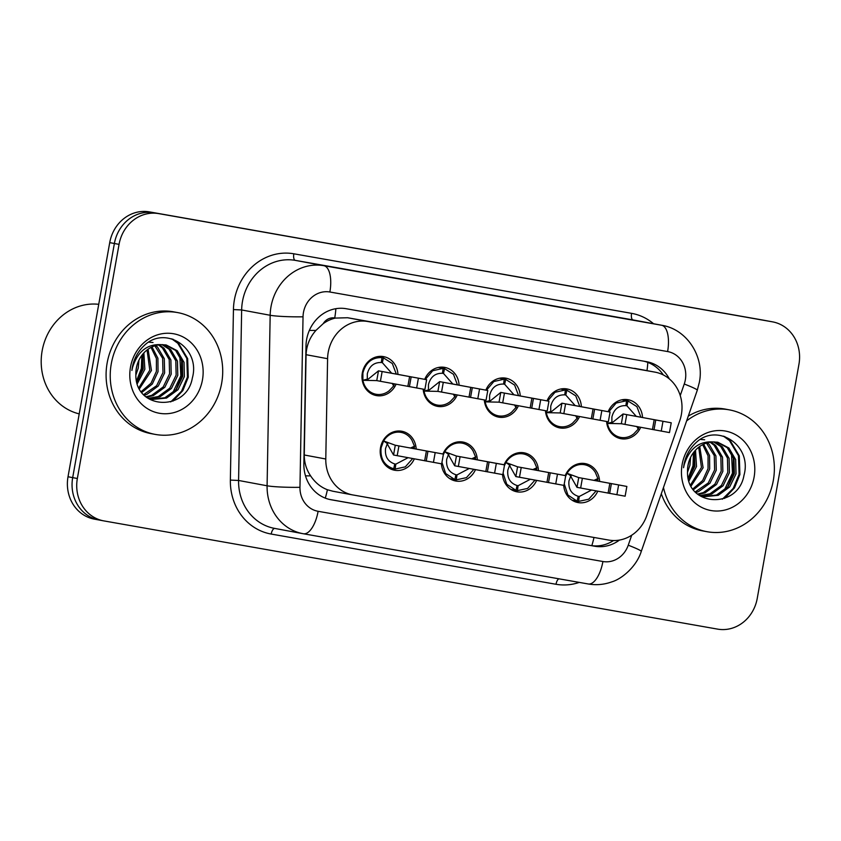 <?xml version="1.0" encoding="UTF-8"?>
<svg xmlns="http://www.w3.org/2000/svg" width="841" height="841" viewBox="0 0 841 841"><rect width="100%" height="100%" fill="white"/><g stroke="black" fill="none" stroke-linecap="round" stroke-linejoin="round"><path stroke-width="1.26" d="M536.6 480.474A19.816 17.934 -79.4 0 1 516.858 491.796A19.816 17.934 -79.4 0 1 502.55 474.587M475.449 469.699A19.816 17.934 -79.4 0 1 455.717 481.01A19.816 17.934 -79.4 0 1 441.399 463.801M414.308 458.913A19.816 17.934 -79.4 0 1 394.566 470.235A19.816 17.934 -79.4 0 1 380.531 447.633A19.816 17.934 -79.4 0 1 401.83 431.265A19.816 17.934 -79.4 0 1 416.169 448.978M597.741 491.26A19.816 17.934 -79.4 0 1 578.009 502.571A19.816 17.934 -79.4 0 1 563.691 485.373M579.512 416.6A19.816 17.934 -79.4 0 1 559.77 427.922A19.816 17.934 -79.4 0 1 545.462 410.713M518.371 405.814A19.816 17.934 -79.4 0 1 498.629 417.136A19.816 17.934 -79.4 0 1 484.311 399.938M457.22 395.039A19.816 17.934 -79.4 0 1 437.478 406.361A19.816 17.934 -79.4 0 1 423.17 389.152M396.069 384.253A19.816 17.934 -79.4 0 1 376.326 395.575A19.816 17.934 -79.4 0 1 362.303 372.983A19.816 17.934 -79.4 0 1 383.591 356.616A19.816 17.934 -79.4 0 1 397.93 374.319M640.663 427.375A19.816 17.934 -79.4 0 1 620.921 438.708A19.816 17.934 -79.4 0 1 606.603 421.499M679.738 420.784A37.162 33.619 100.6 0 0 681.378 414.529A37.162 33.619 100.6 0 0 655.065 372.153A37.162 33.619 100.6 0 0 654.782 372.1L367.843 321.514A37.162 33.619 100.6 0 0 327.591 358.697L325.782 458.997A37.162 33.619 100.6 0 0 352.715 494.929A37.162 33.619 100.6 0 0 352.999 494.971L608.8 540.08A37.162 33.619 100.6 0 0 646.792 515.596L679.738 420.784M323.228 323.638A37.162 33.619 -79.4 0 1 335.307 318.087L334.718 317.982A12.384 11.206 100.6 0 0 323.228 323.638L315.901 330.439C309.772 337.399 306.492 345.483 306.071 354.692L304.263 454.992C304.263 462.624 306.387 469.583 310.613 475.88C315.007 482.482 320.589 487.107 327.391 489.735L332.752 491.207M655.065 372.153L347.585 317.74L335.307 318.087M504.116 464.758A19.816 17.934 -79.4 0 1 524.122 452.826A19.816 17.934 -79.4 0 1 538.461 470.54M442.965 453.982A19.816 17.934 -79.4 0 1 462.97 442.051A19.816 17.934 -79.4 0 1 477.32 459.764M565.257 475.543A19.816 17.934 -79.4 0 1 585.262 463.612A19.816 17.934 -79.4 0 1 599.612 481.325M547.039 400.863A19.816 17.934 -79.4 0 1 567.034 388.952A19.816 17.934 -79.4 0 1 581.373 406.666M485.888 390.077A19.816 17.934 -79.4 0 1 505.883 378.177A19.816 17.934 -79.4 0 1 520.222 395.88M424.747 379.291A19.816 17.934 -79.4 0 1 444.731 367.391A19.816 17.934 -79.4 0 1 459.081 385.094M608.19 411.638A19.816 17.934 -79.4 0 1 628.174 399.738A19.816 17.934 -79.4 0 1 642.524 417.441M94.612 519.181A37.162 33.619 -79.4 0 1 94.318 519.128L98.986 519.99A37.162 33.619 -79.4 0 0 99.28 520.043A37.162 33.619 -79.4 0 1 98.986 519.99A37.162 33.619 -79.4 0 1 72.683 477.625L114.387 243.491A37.162 33.619 -79.4 0 1 154.019 212.752L767.686 320.957A37.162 33.619 -79.4 0 1 767.98 321.01A37.162 33.619 -79.4 0 1 768.264 321.062M94.318 519.128A37.162 33.619 -79.4 0 1 68.016 476.752L109.719 242.629A37.162 33.619 -79.4 0 1 149.351 211.879L763.018 320.085A37.162 33.619 -79.4 0 1 763.313 320.137A37.162 33.619 -79.4 0 1 763.596 320.19M669.362 378.955A37.162 33.619 100.6 0 0 646.74 361.714A37.162 33.619 100.6 0 0 646.456 361.662L346.25 308.731A37.162 33.619 100.6 0 0 305.998 345.914L303.864 463.769A37.162 33.619 100.6 0 0 330.807 499.701A37.162 33.619 100.6 0 0 331.091 499.754L594.713 546.23A37.162 33.619 100.6 0 0 619.47 540.069M643.849 361.21A37.162 33.619 -79.4 0 1 663.307 374.949M757.247 598.372A37.162 33.619 -79.4 0 1 717.615 629.121L103.948 520.915A37.162 33.619 -79.4 0 1 103.653 520.863A37.162 33.619 -79.4 0 1 77.351 478.497L119.054 244.363A37.162 33.619 -79.4 0 1 158.676 213.614L772.353 321.819A37.162 33.619 -79.4 0 1 772.648 321.872A37.162 33.619 -79.4 0 1 798.95 364.248L757.247 598.372M103.653 520.863L98.986 519.99A37.162 33.619 -79.4 0 1 72.683 477.625L114.387 243.491A37.162 33.619 -79.4 0 1 154.019 212.752L767.686 320.957A37.162 33.619 -79.4 0 1 767.98 321.01L763.313 320.137M613.552 540.532A37.162 33.619 -79.4 0 1 590.561 545.462L329.546 499.438M607.234 421.604L607.486 423.422A18.576 16.809 100.6 0 0 620.626 437.394A18.576 16.809 100.6 0 0 633.788 433.84L638.508 428.805L637.31 426.765M638.298 428.447L639.002 427.07M640.853 417.136L636.91 406.655L628.006 400.978L621.783 399.822L626.566 400.726L616.138 403.07L608.789 411.775M612.5 422.287L611.901 422.277L611.891 416.978C613.93 409.22 618.598 405.436 625.883 405.625L626.566 400.726M628.006 400.978L626.944 405.814L636.217 416.295M611.901 422.277L607.486 423.422L621.341 423.727L623.076 413.972L612.858 422.214M626.944 405.814L625.883 405.614M638.077 428.826L636.795 426.461M623.076 413.972L671.192 422.781L623.107 413.982M671.223 422.823L669.478 432.579L621.341 423.727M636.521 416.4L659.849 420.752L636.521 416.4M624.989 424.411L626.724 414.655M652.448 429.53L654.182 419.775M661.236 431.128L662.971 421.373M654.004 429.814L655.738 420.058M597.951 481.02L597.72 479.044M595.796 480.621L598.014 478.834L595.323 472.411A18.576 16.809 100.6 0 0 584.516 464.726A18.576 16.809 100.6 0 0 567.065 473.304L565.594 476.342M564.248 483.911L567.927 495.065L577.136 501.141L572.069 500.195M591.423 490.093L579.26 496.495L577.988 496.253M579.26 496.495L578.587 501.394L577.147 501.131L578.198 496.306C571.291 493.993 568.222 488.852 568.979 480.852L570.818 475.89M571.186 476.059L570.166 475.302L576.989 487.349L578.724 477.593L567.065 473.304L570.703 475.806M578.587 501.394L588.742 499.207L596.08 490.955M597.657 478.697L594.103 480.306M626.86 486.445L578.724 477.593L626.86 486.445L625.126 496.201L576.989 487.349M615.496 484.363L592.159 480.022L615.496 484.363M582.371 478.277L580.637 488.032M609.83 483.386L608.096 493.141M611.386 483.68L609.651 493.436M618.619 484.994L616.884 494.75M546.093 410.829L546.335 412.647A18.576 16.809 100.6 0 0 559.475 426.608A18.576 16.809 100.6 0 0 572.647 423.055L577.357 418.03L576.159 415.98M577.147 417.662L577.851 416.295M579.712 406.35L575.759 395.869L566.855 390.192L560.642 389.036M551.349 411.512L550.75 411.501L550.739 406.203C552.789 398.445 557.457 394.66 564.742 394.85L565.415 389.94L554.986 392.295L547.649 400.989M566.855 390.192L565.793 395.039L575.076 405.509M550.75 411.501L546.335 412.647L560.19 412.952L561.925 403.196L551.707 411.438M565.415 389.94L560.6 389.047M565.793 395.039L564.742 394.839M560.169 412.952L563.838 413.635L565.583 403.88L561.935 403.196L610.072 412.048L565.583 403.88M576.926 418.04L575.643 415.675M610.072 412.048L608.337 421.804L563.838 413.635M575.37 405.625L598.697 409.966L575.37 405.625M591.297 418.744L593.042 408.989M600.085 420.342L601.83 410.587M592.852 419.039L594.598 409.283M484.942 400.043L485.194 401.861A18.576 16.809 100.6 0 0 498.335 415.822A18.576 16.809 100.6 0 0 511.496 412.269M516.006 406.876L516.71 405.509M518.561 395.575L514.618 385.094L505.714 379.417L499.491 378.25M490.208 400.726L489.599 400.715L489.599 395.417C491.638 387.659 496.306 383.874 503.591 384.064L504.264 379.154L493.846 381.509L486.497 390.203M505.714 379.417L504.653 384.253L513.925 394.734M489.599 400.715L485.194 401.861L499.049 402.166L500.773 392.411L490.566 400.652M504.264 379.154L499.459 378.261M504.653 384.253L503.591 384.053M511.507 412.29L516.216 407.244L515.018 405.194M515.785 407.254L514.503 404.889M500.784 392.411L548.9 401.22L500.815 392.421M548.931 401.262L547.186 411.018L499.049 402.166M514.219 394.839L537.557 399.191L514.219 394.839M502.697 402.85L504.432 393.094M530.156 407.969L531.89 398.214M538.944 409.567L540.679 399.811M531.712 408.253L533.446 398.497M423.79 389.257L424.043 391.086A18.576 16.809 100.6 0 0 437.183 405.047A18.576 16.809 100.6 0 0 450.356 401.493M454.855 396.1L455.559 394.723M457.409 384.789L453.467 374.308L444.563 368.631L438.35 367.475M429.057 389.94L428.458 389.93L428.447 384.642C430.497 376.884 435.154 373.099 442.45 373.288L443.123 368.379L432.695 370.734L425.346 379.428M444.563 368.631L443.501 373.467L452.773 383.948M428.458 389.93L424.043 391.086L437.898 391.391L439.633 381.635L429.415 389.867M443.123 368.379L438.308 367.485M443.501 373.467L442.45 373.278M450.366 401.504L455.065 396.458L453.867 394.418M454.634 396.479L453.352 394.114M439.633 381.635L487.78 390.487L439.675 381.635M487.78 390.487L486.045 400.242L437.898 391.391M453.078 384.064L476.405 388.405L453.078 384.064M441.546 392.064L443.291 382.308M469.005 397.183L470.75 387.428M477.793 398.781L479.538 389.026M470.561 397.467L472.306 387.722M367.916 379.165L367.307 379.154L367.296 373.856C369.346 366.098 374.014 362.313 381.299 362.503L381.972 357.593C372.048 357.33 365.688 362.492 362.881 373.078L362.902 380.3A18.576 16.809 100.6 0 0 376.043 394.261A18.576 16.809 100.6 0 0 389.204 390.708L393.914 385.683L392.726 383.633M393.714 385.315L394.408 383.948M396.269 374.003L392.327 363.533L383.422 357.845L377.199 356.689L381.972 357.593M383.422 357.845L382.361 362.692L391.633 373.173M367.307 379.154L362.902 380.3L376.757 380.605L378.482 370.849L368.274 379.091M382.361 362.692L381.299 362.492M376.736 380.605L380.405 381.288L382.14 371.533L378.492 370.849L426.629 379.701L382.14 371.533M393.493 385.693L392.211 383.328M426.629 379.701L424.894 389.457L380.405 381.288M391.927 373.278L415.265 377.62L391.927 373.278M407.864 386.397L409.599 376.642M416.652 388.006L418.387 378.25M409.42 386.692L411.154 376.936M536.8 470.245L536.579 468.258M534.161 461.635A18.576 16.809 100.6 0 0 523.375 453.951A18.576 16.809 100.6 0 0 505.925 462.518L504.453 465.567M503.097 473.136L506.776 484.279L515.996 490.366L510.929 489.42M530.272 479.317L518.109 485.709L516.847 485.478M518.109 485.709L517.436 490.618L515.996 490.345L517.057 485.52C510.151 483.218 507.07 478.066 507.827 470.077L509.667 465.105M510.045 465.273L509.015 464.516L515.838 476.574L517.572 466.818L505.925 462.518L509.551 465.031M517.436 490.618L527.591 488.432L534.939 480.169M534.172 461.625L536.873 468.048L534.655 469.846M536.516 467.911L532.952 469.52M565.72 475.659L517.572 466.818L565.72 475.659L563.985 485.415L515.838 476.574M554.345 473.588L531.018 469.236L554.345 473.588M521.22 467.491L519.486 477.246M548.679 472.61L546.944 482.366M550.235 472.894L548.5 482.65M557.467 474.208L555.733 483.964M475.659 459.459L475.428 457.483M473.01 450.86A18.576 16.809 100.6 0 0 462.224 443.165A18.576 16.809 100.6 0 0 444.773 451.733L443.302 454.781M441.956 462.35L445.635 473.504L454.844 479.58L449.777 478.634M469.12 468.532L456.968 474.923L455.696 474.692M454.844 479.58L455.906 474.745C448.999 472.432 445.93 467.281 446.687 459.291L448.526 454.319M448.894 454.487L447.864 453.741L454.687 465.788L456.432 456.032L444.773 451.733L448.411 454.245M456.968 474.923L456.295 479.833L466.44 477.646L473.788 469.394M456.295 479.833L454.855 479.57M473.031 450.85L475.722 457.273L473.504 459.06M475.365 457.126L471.801 458.744M504.568 464.884L456.432 456.032L504.547 464.842L502.834 474.639L454.687 465.788M493.194 462.802L469.867 458.461L493.194 462.802M460.08 456.716L458.345 466.471M487.538 461.825L485.804 471.58M489.094 462.119L487.36 471.875M496.327 463.433L494.582 473.178M414.508 448.674L414.277 446.697M412.363 448.274L414.581 446.487L411.88 440.064A18.576 16.809 100.6 0 0 401.083 432.39A18.576 16.809 100.6 0 0 383.633 440.957L381.12 447.727C380.09 458.629 384.284 465.651 393.704 468.794L388.637 467.859M407.98 457.756L395.817 464.148L394.555 463.906M395.817 464.148L395.144 469.057L393.704 468.784L394.765 463.959C387.859 461.656 384.779 456.505 385.535 448.516L387.375 443.543M387.754 443.712L386.723 442.955L393.546 455.002L395.281 445.246L383.633 440.957L387.259 443.459M395.144 469.057L405.299 466.86L412.647 458.608M414.224 446.35L410.66 447.959M443.428 454.098L395.281 445.246L443.428 454.098L441.683 463.854L393.546 455.002M432.053 452.027L408.726 447.675L432.053 452.027M398.928 445.93L397.194 455.685M426.387 451.049L424.652 460.805M427.943 451.333L426.208 461.089M435.175 452.647L433.441 462.403M717.005 442.103L727.244 447.685L734.035 459.281L734.372 473.557L728.022 486.645L716.543 495.023L703.465 496.516M698.556 494.886L704.285 496.684L718.193 495.328L729.673 486.95L736.022 473.861L735.675 459.596L728.895 447.99L717.836 442.24L712.737 441.924A28.005 25.335 -79.4 0 0 687.98 465.409A28.005 25.335 -79.4 0 0 687.518 471.528C686.277 507.186 738.261 509.415 743.98 475.302C752.558 445.089 716.69 422.193 695.77 442.902C689.525 448.758 685.583 456.043 683.964 464.737L683.544 467.733L684.175 464.768C689.273 448.81 698.797 441.189 712.737 441.924M713.641 441.893L720.663 446.455L727.444 458.061L727.791 472.327L721.441 485.425L709.962 493.793L700.238 495.57M701.037 495.843L711.612 494.109L723.092 485.73L729.431 472.631L729.094 458.366L722.303 446.771L714.493 441.893M710.119 442.198L714.083 445.236L720.863 456.831L721.2 471.107L714.861 484.195L703.381 492.574L697.578 494.098M698.114 494.54L705.021 492.879L716.5 484.5L722.85 471.412L722.514 457.136L715.723 445.541L711.013 442.072M706.472 443.081L714.282 455.601L714.619 469.877L708.269 482.965L695.265 491.89M695.864 492.511L698.44 491.649L709.92 483.27L716.269 470.182L715.922 455.917L709.142 444.311L707.397 442.797M702.687 444.679L708.048 455.801L708.038 468.647L702.666 480.495L692.858 488.915M693.457 489.735L703.938 481.304L709.678 468.952L709.562 455.538L703.644 444.206M698.703 447.254L701.447 467.417L690.524 484.952M691.092 486.056L703.097 467.733L699.723 446.497M694.393 451.449L694.866 466.198L688.474 479.338M688.947 480.978L696.516 466.503L695.518 450.177M688.758 462.13L687.717 467.175M687.518 472.264L689.925 465.273L690.587 457.378M704.663 439.79L700.542 439.433M686.624 420.899A61.929 56.042 -79.4 0 1 729.462 409.893A61.929 56.042 -79.4 0 1 773.31 480.505A61.929 56.042 -79.4 0 1 706.776 531.659A61.929 56.042 -79.4 0 1 663.465 487.528M688.274 416.127A61.929 56.042 -79.4 0 1 725.31 409.115L729.462 409.893M754.104 477.12A40.389 36.541 -79.4 0 1 711.034 510.54A40.389 36.541 -79.4 0 1 682.135 464.432A40.389 36.541 -79.4 0 1 725.205 431.012A40.389 36.541 -79.4 0 1 754.104 477.12M706.776 531.659L702.624 530.892A61.929 56.042 -79.4 0 1 661.31 493.751M688.19 478.14L692.984 465.767L693.499 452.584M724.143 490.534L732.49 473.126L731.449 453.068M722.377 499.197L733.226 488.411L739.081 474.356L738.472 455.717L729.452 440.558L723.386 436.101M688.443 479.223L693.814 465.925L694.172 451.722M727.539 487.223L733.32 473.283L733.299 457.01M724.553 498.429L734.508 487.843L739.901 474.513L739.292 455.864L730.272 440.716L724.606 436.479M165.362 344.831L175.601 350.424L182.392 362.019L182.728 376.284L176.379 389.383L164.899 397.751L151.822 399.244M146.912 397.614L152.641 399.412L166.55 398.066L178.029 389.688L184.379 376.589L184.032 362.324L177.251 350.729L166.192 344.968L161.094 344.652A28.005 25.335 -79.4 0 0 136.337 368.148A28.005 25.335 -79.4 0 0 135.864 374.256C134.634 409.914 186.618 412.153 192.337 378.04C200.915 347.827 165.046 324.92 144.126 345.63C137.882 351.496 133.94 358.771 132.31 367.464L131.9 370.46L132.531 367.506C137.63 351.538 147.154 343.916 161.094 344.652M161.998 344.621L169.02 349.194L175.801 360.789L176.147 375.065L169.798 388.153L158.318 396.531L148.594 398.298M149.393 398.581L159.969 396.836L171.438 388.458L177.787 375.37L177.451 361.094L170.66 349.499L162.849 344.621M158.476 344.926L162.429 347.964L169.22 359.559L169.556 373.835L163.217 386.923L151.737 395.302L145.935 396.826M146.471 397.267L153.377 395.606L164.857 387.228L171.207 374.14L170.87 359.874L164.079 348.269L159.369 344.799M154.828 345.819L162.639 358.34L162.975 372.605L156.626 385.704L143.622 394.618M144.221 395.238L146.797 394.387L158.276 386.008L164.626 372.91L164.279 358.644L157.498 347.049L155.753 345.535M151.044 347.417L156.405 358.529L156.394 371.386L151.023 383.223L141.204 391.643M141.814 392.474L152.295 384.032L158.034 371.69L157.919 358.277L152 346.934M147.059 349.982L149.803 370.156L138.881 387.68M139.448 388.794L151.454 370.46L148.079 349.225M142.749 354.187L143.222 368.926L136.831 382.077M137.293 383.706L144.862 369.231L143.874 352.905M137.115 364.857L136.074 369.914M135.874 374.991L138.281 368.011L138.944 360.106M153.02 342.518L148.899 342.161M79.212 413.888A55.737 50.428 -79.4 0 1 42.145 350.844A55.737 50.428 -79.4 0 1 98.733 304.316M111.285 363.775A61.929 56.042 -79.4 0 1 177.819 312.621A61.929 56.042 -79.4 0 1 221.656 383.244A61.929 56.042 -79.4 0 1 155.133 434.387A61.929 56.042 -79.4 0 1 111.285 363.775M155.133 434.387L150.981 433.62A61.929 56.042 -79.4 0 1 107.143 363.007A61.929 56.042 -79.4 0 1 173.666 311.853L177.819 312.621M202.46 379.859A40.389 36.541 -79.4 0 1 159.391 413.267A40.389 36.541 -79.4 0 1 130.481 367.16A40.389 36.541 -79.4 0 1 173.561 333.751A40.389 36.541 -79.4 0 1 202.46 379.859M136.547 380.868L141.341 368.505L141.856 355.322M172.489 393.262L180.847 375.864L179.806 355.796M170.734 401.924L181.582 391.139L187.438 377.083L186.828 358.445L177.808 343.296L171.743 338.828M136.799 381.951L142.171 368.652L142.528 354.45M175.895 389.951L181.677 376.011L181.656 359.738M172.91 401.157L182.865 390.581L188.258 377.241L187.648 358.602L178.628 343.443L172.962 339.207M309.341 330.418A37.162 2.88 1 0 0 315.901 330.439M646.971 370.65A37.162 15.821 -80 0 0 647.801 362.408M591.812 545.651A37.162 15.821 -80 0 0 593.967 537.462M325.257 498.114A37.162 15.821 -80 0 0 327.391 489.735M305.504 475.838A37.162 2.88 1 0 0 310.613 475.88M334.718 317.982A37.162 15.821 -80 0 0 335.864 308.689M634.524 368.326L654.782 372.1M304.263 454.992L325.782 458.997M306.071 354.692L327.591 358.697M347.585 317.74L367.843 321.514M149.351 211.879L158.676 213.614M109.719 242.629L119.054 244.363M763.018 320.085L772.353 321.819M68.016 476.752L77.351 478.497M680.232 395.575L684.248 384.022A24.767 22.413 100.6 0 0 685.341 379.848A24.767 22.413 100.6 0 0 667.607 351.559L329.872 292.006A24.767 22.413 100.6 0 0 303.454 312.505A24.767 22.413 100.6 0 0 303.033 316.805L299.964 487.307A24.767 22.413 100.6 0 0 318.108 511.296L602.913 561.515A24.767 22.413 100.6 0 0 628.248 545.199L631.717 535.202M299.964 487.307A24.767 1.924 1 0 1 267.091 485.783L270.171 315.27A49.545 44.825 -79.4 0 1 271.012 306.681A49.545 44.825 -79.4 0 1 323.848 265.693L661.583 325.246A49.545 44.825 -79.4 0 1 661.972 325.309L633.452 320A49.545 44.825 100.6 0 0 633.073 319.927L295.328 260.374A49.545 44.825 100.6 0 0 242.492 301.372A49.545 44.825 100.6 0 0 241.651 309.961L238.581 480.463A49.545 44.825 100.6 0 0 274.492 528.369L303.012 533.688A49.545 44.825 -79.4 0 1 267.091 485.783L238.581 480.463L230.36 480.085L233.441 309.572A55.737 50.428 -79.4 0 1 293.824 253.793L631.559 313.346A6.192 2.639 -80 0 0 633.073 319.927L661.583 325.246A24.767 10.544 100 0 1 667.607 351.559M233.441 309.572L241.651 309.961L270.171 315.27A24.767 1.924 1 0 0 303.033 316.805M631.559 313.346A55.737 50.428 -79.4 0 1 653.573 323.743M579.26 582.393A55.737 50.428 -79.4 0 1 556.006 584.274L271.201 534.056A55.737 50.428 -79.4 0 1 230.36 480.085M329.872 292.006A24.767 10.544 100 0 0 323.848 265.693L295.328 260.374A6.192 2.639 -80 0 1 293.824 253.793M602.913 561.515A24.767 10.544 100 0 1 588.248 583.98A24.767 10.544 100 0 1 588.195 583.969L303.475 533.772M274.818 528.432A6.192 2.639 -80 0 0 271.201 534.056M558.855 578.797A6.192 2.639 -80 0 0 556.006 584.274M318.108 511.296A24.767 10.544 100 0 1 303.433 533.762L588.248 583.98C596.237 585.347 604.069 584.653 611.743 581.888C621.625 579.071 636.532 566.75 641.273 551.391L697.284 390.224A24.767 1.745 19.2 0 0 684.248 384.022M628.248 545.199A24.767 1.745 19.2 0 1 641.273 551.391M590.561 545.462L594.713 546.23M330.513 499.649L331.091 499.754M332.458 491.155L352.715 494.929M697.284 390.224L699.365 382.256C704.59 356.826 687.139 329.378 661.972 325.309M772.648 321.872L767.98 321.01M620.626 437.394L615.013 436.342M584.516 464.726L578.902 463.685M559.475 426.608L553.862 425.557M498.335 415.822L492.721 414.781M437.183 405.047L431.57 403.995M376.043 394.261L370.418 393.22M523.375 453.951L517.762 452.9M462.224 443.165L456.61 442.124M401.083 432.39L395.459 431.338M704.285 496.684L702.634 496.379M152.641 399.412L150.991 399.107"/></g></svg>
